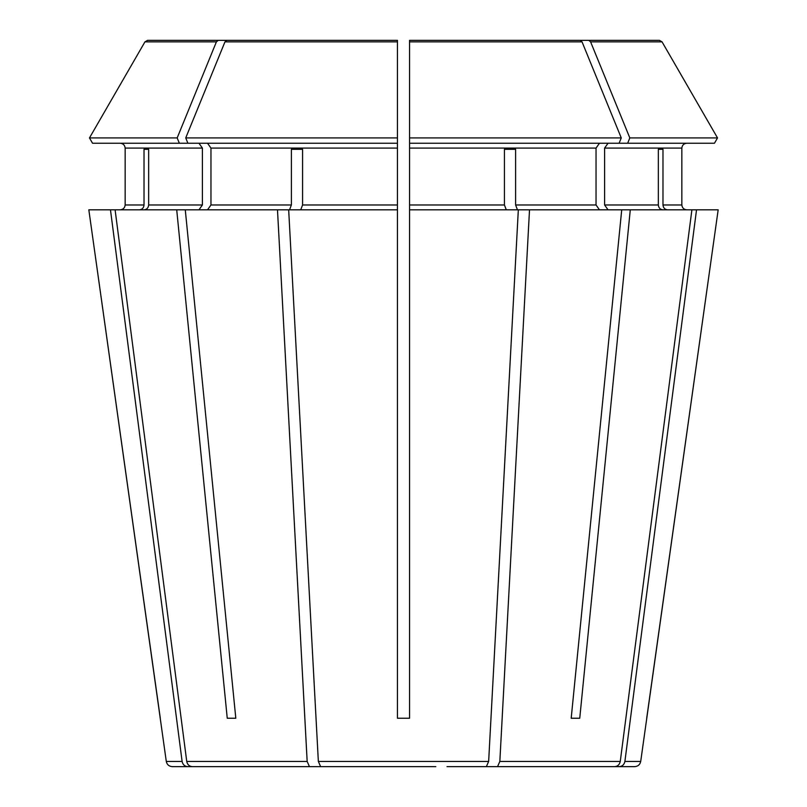 <?xml version="1.0" encoding="UTF-8"?>
<svg xmlns="http://www.w3.org/2000/svg" width="807" height="807" viewBox="0 0 807 807"><rect width="100%" height="100%" fill="white"/><g stroke="black" fill="none" stroke-linecap="round" stroke-linejoin="round"><path stroke-width="1.21" d="M640.708 761.445C640.032 764.633 638.034 766.368 634.716 766.65L619.352 766.65C622.358 766.357 624.204 764.622 624.89 761.445L640.708 761.445L718.169 209.82L691.902 209.82L620.26 761.445C619.574 764.622 617.728 766.357 614.722 766.65L447.007 766.65L497.546 766.65L499.836 761.445L529.513 209.82L409.553 209.82L409.553 40.35L409.553 143.243L619.1 143.243L621.269 137.926L409.553 137.926M714.457 143.243L717.524 137.926L714.457 143.243L619.1 143.243M599.47 143.243L596.04 148.085L596.04 204.978L599.47 209.82M179.346 143.243L177.177 137.926L89.476 137.926L92.543 143.243L397.447 143.243L397.447 40.35L226.807 40.35L397.447 40.35L397.447 718.23L409.553 718.23L409.553 209.82M309.646 766.65L187.648 766.65C184.642 766.357 182.796 764.622 182.11 761.445L166.292 761.445L88.831 209.82L176.713 209.82L227.251 718.23L235.805 718.23L185.277 209.82L176.713 209.82M177.177 137.926L216.397 41.863L218.253 40.35L147.57 40.35L304.421 40.35M92.543 143.243L89.476 137.926L144.947 41.863L147.57 40.35M120.304 143.243C123.199 143.575 124.813 145.189 125.156 148.085L125.156 204.978C124.813 207.873 123.199 209.487 120.304 209.82C123.199 209.487 124.813 207.873 125.156 204.978L125.156 148.085C124.813 145.189 123.199 143.575 120.304 143.243M662.819 209.82C660.146 209.487 658.653 207.873 658.341 204.978L604.604 204.978L608.024 209.82M658.341 149.295L662.981 149.295L658.341 149.295L658.341 204.978M515.612 149.295L504.425 149.295L515.612 149.295L515.612 204.978L517.469 209.82M289.531 209.82L291.388 204.978L210.96 204.978L207.53 209.82M309.454 766.65L192.278 766.65L359.993 766.65L309.454 766.65L307.164 761.445L277.487 209.82L397.447 209.82M291.388 149.295L302.575 149.295L291.388 149.295L291.388 204.978M139.55 209.82C142.224 209.487 143.717 207.873 144.019 204.978L125.156 204.978M182.11 761.445L110.468 209.82M144.019 149.295L148.659 149.295L144.019 149.295L144.019 204.978M608.024 143.243L604.604 148.085L681.844 148.085C682.187 145.189 683.801 143.575 686.696 143.243C683.801 143.575 682.187 145.189 681.844 148.085L681.844 204.978C682.187 207.873 683.801 209.487 686.696 209.82C683.801 209.487 682.187 207.873 681.844 204.978L662.981 204.978L662.981 149.295M627.654 143.243L629.823 137.926L717.524 137.926L662.053 41.863L659.43 40.35L502.579 40.35M529.513 209.82L630.287 209.82L579.749 718.23L571.195 718.23L579.749 718.23M604.604 148.085L604.604 204.978M629.823 137.926L590.603 41.863L588.747 40.35L477.835 40.35M207.53 143.243L210.96 148.085L210.96 204.978M302.575 149.295L302.575 204.978L300.718 209.82M198.976 143.243L202.396 148.085L202.396 204.978L198.976 209.82M148.659 149.295L148.659 204.978C148.347 207.873 146.854 209.487 144.181 209.82M504.425 149.295L504.425 204.978L409.553 204.978M717.524 137.926L662.053 41.863L590.603 41.863M659.43 40.35L588.747 40.35M621.269 137.926L582.039 41.863L580.193 40.35L409.553 40.35L469.281 40.35L409.553 40.35L409.553 42.771M397.447 137.926L185.731 137.926L224.961 41.863L226.807 40.35M89.476 137.926L144.947 41.863L216.397 41.863M337.719 40.35L397.447 40.35L337.719 40.35M667.45 209.82C664.776 209.487 663.283 207.873 662.981 204.978M277.487 209.82L185.277 209.82M691.902 209.82L630.287 209.82M506.282 209.82L504.425 204.978M435.82 766.65L320.641 766.65L318.351 761.445L288.674 209.82M580.193 40.35L409.553 40.35M397.447 40.35L397.447 42.771M218.253 40.35L329.165 40.35M646.7 718.23L718.169 209.82M624.89 761.445L696.532 209.82M497.354 766.65L619.352 766.65M621.723 209.82L571.195 718.23M614.722 766.65L497.546 766.65M486.359 766.65L488.649 761.445L518.326 209.82M192.278 766.65C189.272 766.357 187.426 764.622 186.74 761.445L115.098 209.82M160.3 718.23L88.831 209.82M187.648 766.65L172.284 766.65C168.966 766.368 166.968 764.633 166.292 761.445M371.18 766.65L320.641 766.65M227.251 718.23L235.805 718.23M187.9 143.243L185.731 137.926M596.04 148.085L409.553 148.085M397.447 148.085L210.96 148.085M397.447 204.978L302.575 204.978M202.396 148.085L125.156 148.085M202.396 204.978L148.659 204.978M596.04 204.978L515.612 204.978M582.039 41.863L409.553 41.863M397.447 41.863L224.961 41.863M620.26 761.445L499.836 761.445M488.649 761.445L318.351 761.445M307.164 761.445L186.74 761.445"/></g></svg>
